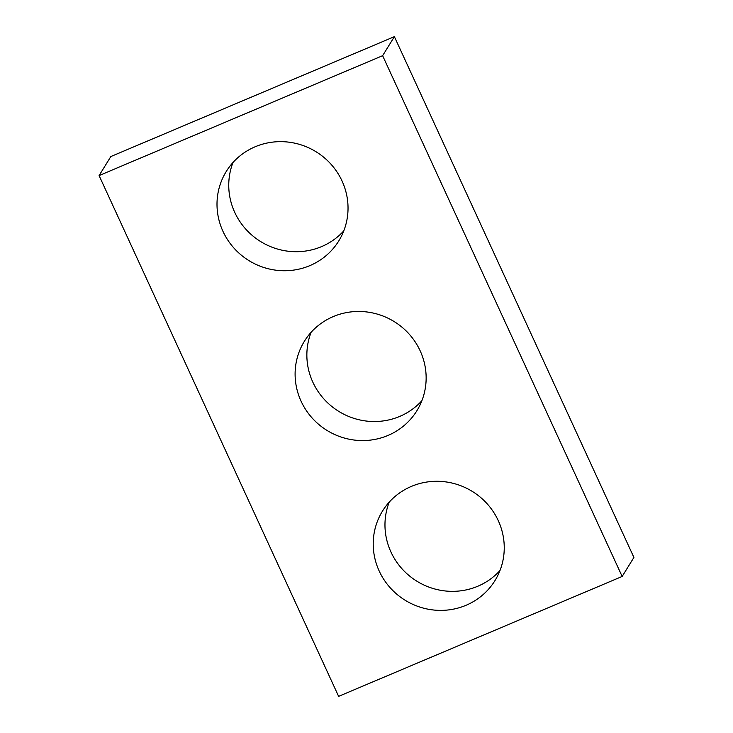 <?xml version="1.0" encoding="UTF-8"?>
<svg xmlns="http://www.w3.org/2000/svg" width="733" height="733" viewBox="0 0 733 733"><rect width="100%" height="100%" fill="white"/><g stroke="black" fill="none" stroke-linecap="round" stroke-linejoin="round"><path stroke-width="1.1" d="M622.161 576.459L338.619 696.35L99.092 175.572L110.839 156.541L394.381 36.65L633.908 557.428L622.161 576.459L382.626 55.681L394.381 36.65M387.968 435.457A66.107 63.945 -148.3 0 0 416.885 410.737A66.107 63.945 -148.3 0 0 394.217 321.604A66.107 63.945 -148.3 0 0 304.369 341.294A66.107 63.945 -148.3 0 0 311.864 417.691A66.107 63.945 -148.3 0 0 387.968 435.457M311.113 332.315A66.107 63.945 -148.3 0 0 327.651 402.82A66.107 63.945 -148.3 0 0 399.714 416.417A66.107 63.945 -148.3 0 0 421.887 400.685M466.069 605.275A66.107 63.945 -148.3 0 0 494.986 580.563A66.107 63.945 -148.3 0 0 472.318 491.422A66.107 63.945 -148.3 0 0 382.479 511.112A66.107 63.945 -148.3 0 0 389.974 587.509A66.107 63.945 -148.3 0 0 466.069 605.275M389.223 502.132A66.107 63.945 -148.3 0 0 405.752 572.638A66.107 63.945 -148.3 0 0 477.824 586.235A66.107 63.945 -148.3 0 0 499.998 570.503M309.857 265.63A66.107 63.945 -148.3 0 0 338.774 240.919A66.107 63.945 -148.3 0 0 316.106 151.786A66.107 63.945 -148.3 0 0 226.259 171.476A66.107 63.945 -148.3 0 0 233.763 247.864A66.107 63.945 -148.3 0 0 309.857 265.63M233.002 162.497A66.107 63.945 -148.3 0 0 249.541 233.002A66.107 63.945 -148.3 0 0 321.604 246.6A66.107 63.945 -148.3 0 0 343.777 230.868M99.092 175.572L382.626 55.681"/></g></svg>
